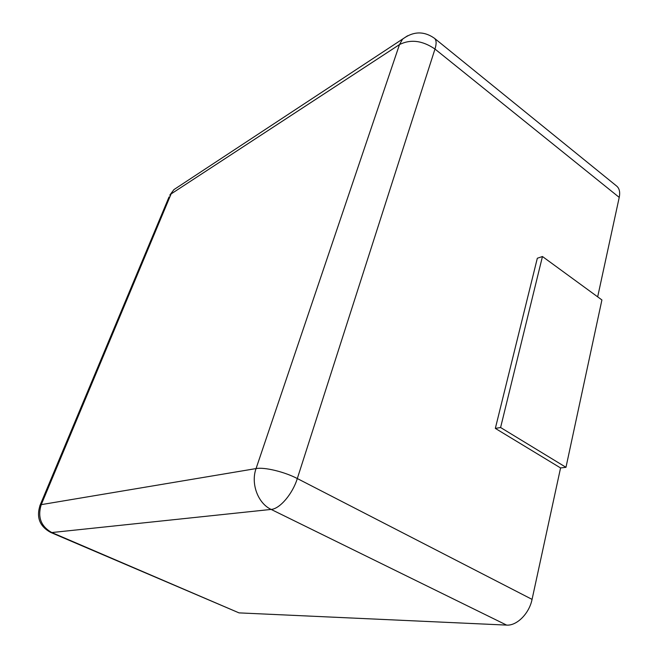 <?xml version="1.0" encoding="UTF-8"?>
<svg xmlns="http://www.w3.org/2000/svg" width="658" height="658" viewBox="0 0 658 658"><rect width="100%" height="100%" fill="white"/><g stroke="black" fill="none" stroke-linecap="round" stroke-linejoin="round"><path stroke-width="0.99" d="M565.979 467.312L500.598 427.519L542.447 256.513L601.914 299.949L565.979 467.312L560.567 467.945L532.067 599.38L297.309 478.547L434.979 49.046C436.641 43.642 436.46 40.048 434.445 38.271L616.702 186.107C619.425 188.443 620.272 192.202 619.227 197.392L597.67 296.84M560.567 467.945L495.334 428.399L537.323 258.249L542.447 256.513M532.067 599.38C529.246 613.527 516.843 625.923 506.619 625.1L239.019 612.878L51.809 532.544L271.145 509.424C279.806 508.897 292.571 493.961 297.309 478.547C284.412 471.77 264.343 466.958 256.061 468.578L399.48 44.588C410.6 39.019 422.436 40.508 434.979 49.046L619.227 197.392M434.445 38.271C423.892 30.893 413.265 31.189 402.573 39.159L399.48 44.588L171.113 193.921L41.248 504.637L40.171 505.023C36.1 517.196 39.57 526.318 50.608 532.388L239.019 612.878M500.598 427.519L495.334 428.399M506.619 625.1L271.145 509.424C257.928 503.354 250.616 483.614 256.061 468.578L41.248 504.637C37.407 517.13 40.928 526.433 51.809 532.544L50.608 532.388M178.54 186.576L173.934 189.611L169.805 195.13L173.934 189.611L407.59 35.771M39.817 505.862L169.024 196.997"/></g></svg>
